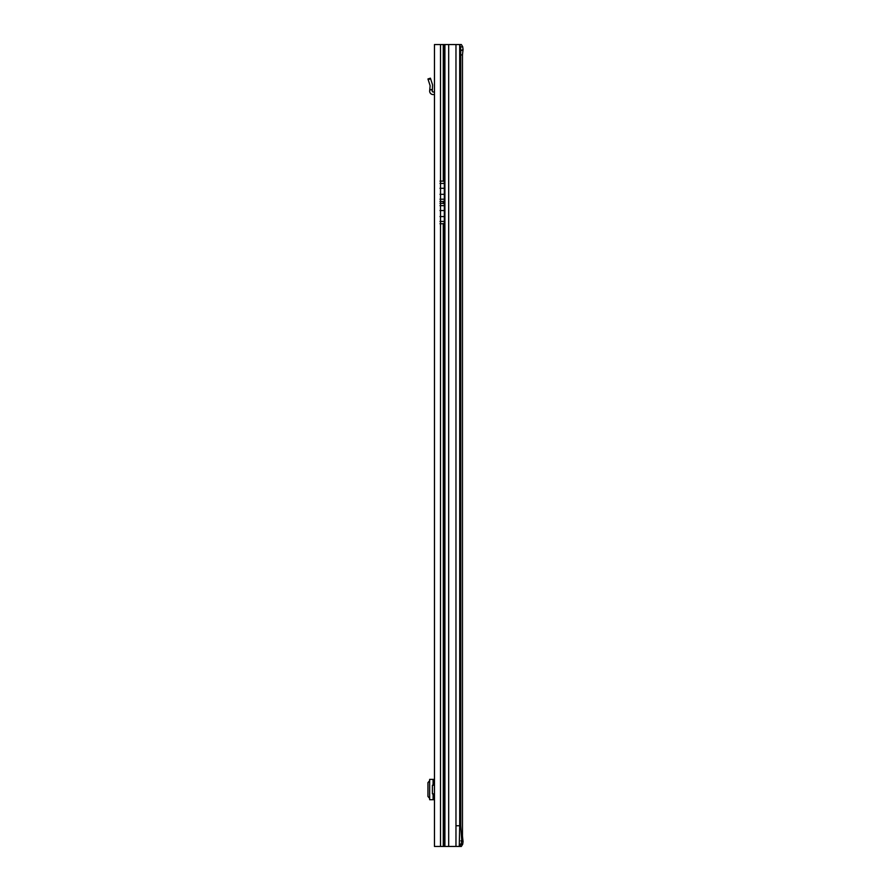 <?xml version="1.0" encoding="UTF-8"?>
<svg xmlns="http://www.w3.org/2000/svg" width="891" height="891" viewBox="0 0 891 891"><rect width="100%" height="100%" fill="white"/><g stroke="black" fill="none" stroke-linecap="round" stroke-linejoin="round"><path stroke-width="1.34" d="M443.272 846.45L434.474 846.45L434.474 44.55L443.272 44.55L443.272 181.118L444.308 181.697L444.308 200.909L443.272 201.5L443.272 203.36L444.308 203.939L444.308 223.162L443.272 223.741L443.272 846.45L444.475 846.45L444.475 44.55L443.272 44.55M460.714 54.897L462.462 54.897L462.462 836.103L463.053 841.561L462.707 844.245L461.326 846.45L455.969 846.45L455.969 825.757L459.7 825.757L459.7 44.55L444.475 44.55M461.438 836.103L462.462 836.103M459.255 44.55L461.349 44.55L462.707 46.755L463.053 49.439L460.714 50.921M448.685 44.55L448.685 846.45L444.475 846.45M448.685 846.45L455.969 846.45M460.714 825.757L461.738 840.447L461.215 844.178L459.255 846.45L459.7 825.757L460.714 825.757L460.68 49.417A5.179 0.902 90 0 0 460.391 46.8L459.7 44.55M460.859 840.826L463.053 841.561M462.707 844.245L460.669 843.977M462.462 54.897L463.053 49.439M460.859 50.174L460.279 46.243M460.669 47.023L462.707 46.755M440.51 846.45L440.51 44.55M439.998 203.371L443.384 203.371M429.651 779.369L429.651 799.717L429.651 779.369L434.474 779.369M429.651 799.717L434.474 799.717M429.651 780.683L427.947 782.621L427.947 796.454L429.651 798.392M434.474 793.848L432.413 793.848L432.413 785.227L434.474 785.227M434.474 92.085A3.453 3.453 0 0 0 433.616 91.973L433.093 91.973A0.858 0.858 0 0 1 432.235 91.027L432.358 89.835L429.763 89.835L429.662 90.748A3.453 3.453 0 0 0 433.093 94.557L433.616 94.557A0.858 0.858 0 0 1 434.474 95.426M429.763 89.835L430.119 85.67L427.947 78.976L430.409 78.174L427.947 78.976M430.409 78.174L432.58 84.868L432.358 89.835M440.51 223.741L443.272 223.741M440.51 203.36L443.272 203.36M440.51 201.5L443.272 201.5M440.51 181.118L443.272 181.118M444.91 846.45L444.91 44.55M455.969 825.757L455.969 44.55M439.998 181.129L443.384 181.129M439.998 201.489L443.384 201.489M439.998 199.205L444.308 199.205M439.998 194.327L444.308 194.327M439.998 188.291L444.308 188.291M439.998 183.412L444.308 183.412M439.998 221.447L444.308 221.447M439.998 223.73L443.384 223.73M439.998 216.569L444.308 216.569M439.998 210.532L444.308 210.532M439.998 205.654L444.308 205.654M433.616 779.369L433.616 785.227M433.616 793.848L433.616 799.717M433.093 779.369L433.093 785.227M433.093 793.848L433.093 799.717M430.62 78.82L428.159 79.611M429.785 89.635L432.38 89.635"/></g></svg>

